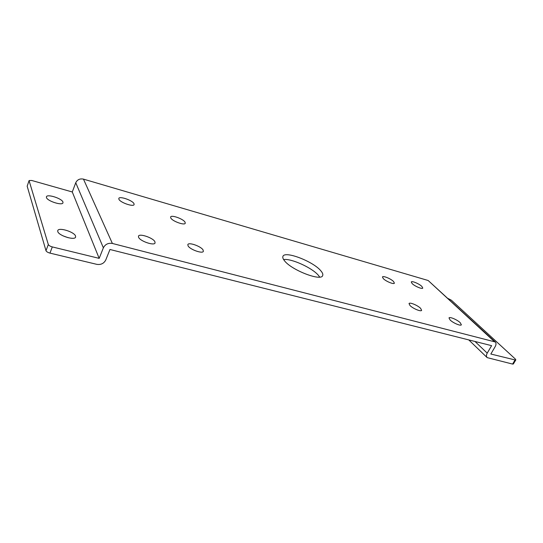 <?xml version="1.0" encoding="UTF-8"?>
<svg xmlns="http://www.w3.org/2000/svg" width="543" height="543" viewBox="0 0 543 543"><rect width="100%" height="100%" fill="white"/><g stroke="black" fill="none" stroke-linecap="round" stroke-linejoin="round"><path stroke-width="0.81" d="M412.164 283.616C414.777 286.263 422.359 289.439 422.773 288.068L421.843 286.399C419.182 283.751 411.716 280.629 411.275 281.987L412.164 283.616M450.12 320.003C453.072 322.983 460.864 326.282 461.374 324.789L460.199 322.678C457.192 319.705 449.529 316.46 449 317.947L450.12 320.003M409.985 305.505C412.823 308.533 421.103 311.96 421.626 310.338L420.628 308.363C417.73 305.336 409.585 301.969 409.028 303.578L409.985 305.505M383.256 278.579C385.842 281.349 393.946 284.681 394.394 283.168L393.553 281.512C390.919 278.749 382.937 275.471 382.455 276.971L383.256 278.579M170.821 218.076C172.538 221.327 184.715 225.657 185.265 223.241L185.02 222.121C183.208 218.87 171.228 214.607 170.611 217.01L170.821 218.076M188.088 245.925C190.043 249.583 202.682 254.036 203.36 251.334L203.062 249.943C201.005 246.298 188.584 241.913 187.83 244.601L188.088 245.925M138.614 237.372C140.257 241.262 154.348 246.013 155.074 242.952L154.891 241.689C153.112 237.814 139.266 233.144 138.458 236.178L138.614 237.372M118.931 199.301C120.288 202.587 133.578 207.161 134.114 204.562L133.972 203.632C132.499 200.36 119.426 195.847 118.808 198.426L118.931 199.301M62.934 202.05L62.968 202.817C62.37 205.906 47.227 201.073 46.433 197.509L46.42 196.797C47.112 193.729 62.004 198.494 62.934 202.05M75.558 236.083L75.599 237.094C74.819 240.685 58.725 235.716 57.762 231.542L57.748 230.605C58.63 227.022 74.439 231.922 75.558 236.083M284.451 260.701C291.34 270.047 321.123 281.566 322.657 275.606C323.194 274.425 322.576 272.817 320.804 270.774C313.25 261.454 284.858 250.513 282.957 256.33C282.469 257.396 282.971 258.855 284.451 260.701M319.712 277.079L318.497 275.444C312.381 267.909 291.313 258.292 283.622 259.554M448.131 298.535L451.348 300.191L515.3 358.998L515.823 359.887L515.063 359.941L490.838 354.022L495.216 346.57C496.254 344.649 496.261 343.115 495.243 341.968L112.381 243.454C108.24 242.802 105.24 244.255 103.374 247.825L99.179 258.366L52.298 246.916L49.97 253.113C47.811 252.509 46.481 251.701 45.992 250.703L48.313 244.513C48.809 245.497 50.139 246.298 52.298 246.916M515.823 359.887L513.345 364.014L512.578 364.075L487.166 357.62C486.195 356.5 486.216 355.007 487.22 353.14L491.605 345.66L109.964 249.488L105.763 259.975C103.923 263.491 100.937 264.943 96.803 264.346L49.97 253.113M68.255 237.746L62.92 235.811M99.179 258.366L72.28 191.971L31.793 180.493L29.105 180.534L27.17 186.188L45.992 250.703M27.17 186.188L29.105 180.534M29.105 180.751L48.313 244.513M72.28 191.971L75.748 182.74C77.303 179.631 79.882 178.423 83.466 179.122L428.169 280.507L495.168 341.9M474.996 341.472L487.22 353.14M75.748 182.74L103.374 247.825M83.466 179.122L112.381 243.454M428.169 280.507L494.123 341.364M512.578 364.075L515.063 359.941M468.758 339.898L487.166 357.62"/></g></svg>
